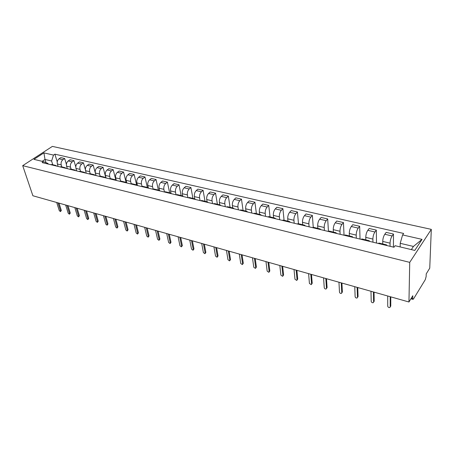 <?xml version="1.0" encoding="UTF-8"?>
<svg xmlns="http://www.w3.org/2000/svg" width="454" height="454" viewBox="0 0 454 454"><rect width="100%" height="100%" fill="white"/><g stroke="black" fill="none" stroke-linecap="round" stroke-linejoin="round"><path stroke-width="0.68" d="M408.952 301.995L412.799 295.736L412.731 298.511L412.97 299.368L413.543 298.897L425.262 279.709L426.124 276.634L426.227 273.887L429.745 268.161L431.3 229.361L52.38 146.392L22.7 165.659L409.724 262.367L408.952 301.995L32.887 195.753L22.7 165.659M431.3 229.361L409.724 262.367M390.054 246.306L390.054 243.162C390.185 240.37 390.871 237.97 392.12 235.961L393.476 234.06L386.161 232.38L384.788 234.264C383.528 236.256 382.841 238.645 382.733 241.42L382.75 243.957M385.571 245.228L386.468 244.848L387.058 245.586M393.436 247.118L393.476 234.06M386.468 244.848L379.079 243.077L378.165 243.446M372.944 242.186L372.887 239.076C372.972 236.318 373.653 233.952 374.936 231.983L376.326 230.121L369.216 228.487L367.808 230.331C366.52 232.289 365.845 234.639 365.771 237.385L365.833 239.894M368.211 241.051L369.153 240.694L369.783 241.426M376.502 243.043L376.326 230.121M369.153 240.694L361.974 238.969L361.021 239.32M356.311 238.185L356.208 235.11C356.254 232.38 356.929 230.047 358.234 228.112L359.659 226.291L352.747 224.702L351.311 226.512C349.994 228.43 349.319 230.746 349.291 233.464L349.387 235.949M351.351 236.994L352.327 236.653L352.996 237.391M360.045 239.082L359.659 226.291M352.327 236.653L345.352 234.979L344.365 235.314M340.137 234.298L339.989 231.251C340.001 228.549 340.67 226.251 341.998 224.355L343.457 222.568L336.732 221.024L335.262 222.795C333.923 224.673 333.259 226.96 333.259 229.65L333.401 232.108M334.967 233.05L335.977 232.726L336.681 233.464M344.036 235.234L343.457 222.568M335.977 232.726L329.195 231.097L328.174 231.415M324.406 230.513L324.213 227.494C324.19 224.826 324.854 222.556 326.205 220.695L327.692 218.947L321.154 217.443L319.656 219.18C318.294 221.024 317.63 223.277 317.669 225.939L317.84 228.373M319.037 229.219L320.081 228.912L320.819 229.65M328.441 231.239L327.692 218.947M320.081 228.912L313.487 227.329L312.431 227.63M309.1 226.83L308.868 223.845C308.811 221.2 309.469 218.964 310.842 217.137L312.358 215.423L305.99 213.959L304.464 215.661C303.085 217.477 302.426 219.696 302.495 222.324L302.704 224.741M303.55 225.49L304.617 225.201L305.389 225.933M313.249 227.301L312.358 215.423M304.617 225.201L298.204 223.657L297.12 223.947M294.203 223.243L293.925 220.286C293.84 217.67 294.493 215.468 295.889 213.675L297.427 211.995L291.23 210.571L289.68 212.239C288.279 214.016 287.626 216.212 287.728 218.811L287.961 221.2M288.472 221.864L289.573 221.586L290.373 222.324M298.477 223.726L297.427 211.995M289.573 221.586L283.33 220.088L282.218 220.36M279.698 219.753L279.38 216.825C279.267 214.237 279.914 212.063 281.327 210.304L282.887 208.653L276.849 207.268L275.277 208.902C273.858 210.65 273.217 212.812 273.342 215.389L273.609 217.755M273.802 218.334L274.925 218.068L275.76 218.805M284.085 220.269L282.887 208.653M274.925 218.068L268.847 216.609L267.712 216.87M265.562 216.354L265.215 213.454C265.074 210.894 265.715 208.749 267.139 207.018L268.728 205.401L262.843 204.05L261.254 205.656C259.819 207.37 259.177 209.504 259.33 212.052L259.626 214.396M259.518 214.901L260.664 214.646L261.521 215.383M270.062 216.904L268.728 205.401M260.664 214.646L254.745 213.227L253.587 213.471M251.794 213.039L251.408 210.168C251.244 207.637 251.879 205.52 253.321 203.818L254.927 202.229L249.195 200.912L247.583 202.49C246.13 204.175 245.495 206.281 245.676 208.806L246 211.127M245.608 211.553L246.777 211.309L247.657 212.046M256.397 213.618L254.927 202.229M246.777 211.309L241.006 209.924L239.826 210.162M238.373 209.81L237.958 206.967C237.765 204.459 238.395 202.371 239.854 200.696L241.477 199.141L235.887 197.853L234.258 199.402C232.794 201.06 232.164 203.142 232.369 205.639L232.715 207.938M232.051 208.29L233.243 208.063L234.145 208.795M243.072 210.423L241.477 199.141M233.243 208.063L227.619 206.712L226.421 206.939M225.286 206.661L224.838 203.846C224.622 201.366 225.246 199.3 226.722 197.655L228.356 196.128L222.908 194.874L221.263 196.395C219.787 198.023 219.163 200.078 219.39 202.546L219.759 204.822M218.839 205.112L220.048 204.896L220.973 205.628M230.076 207.302L228.356 196.128M220.048 204.896L214.566 203.579L213.346 203.789M212.517 203.591L212.046 200.804C211.808 198.347 212.427 196.31 213.908 194.692L215.565 193.188L210.247 191.968L208.585 193.461C207.098 195.061 206.479 197.087 206.729 199.539L207.12 201.792M205.957 202.013L207.183 201.803L208.131 202.535M217.392 204.255L215.565 193.188M207.183 201.803L201.837 200.52L200.6 200.725M200.066 200.594L199.567 197.831C199.306 195.396 199.919 193.387 201.411 191.798L203.086 190.322L197.893 189.125L196.219 190.595C194.721 192.173 194.108 194.176 194.374 196.599L194.794 198.841M193.393 198.988L194.635 198.795L195.6 199.522M205.021 201.287L203.086 190.322M194.635 198.795L189.42 197.541L188.172 197.734M187.911 197.672L187.383 194.931C187.105 192.524 187.718 190.538 189.216 188.972L190.901 187.519L185.834 186.356L184.148 187.797C182.639 189.352 182.031 191.327 182.321 193.727L182.769 196.003M181.135 196.043L182.394 195.856L183.382 196.582M192.939 198.387L190.901 187.519M182.394 195.856L177.304 194.63L176.038 194.817L175.494 192.104C175.193 189.715 175.8 187.757 177.315 186.214L179.007 184.789L174.064 183.654L172.361 185.067C170.846 186.6 170.239 188.552 170.551 190.924L171.033 193.279M169.172 193.166L170.449 192.984L171.447 193.71M181.14 195.555L179.007 184.789M170.449 192.984L165.477 191.792L164.2 191.968M164.422 191.866L163.883 189.341C163.565 186.98 164.166 185.039 165.687 183.524L167.395 182.122L162.56 181.01L160.852 182.406C159.326 183.91 158.73 185.839 159.053 188.189L159.592 190.663M157.498 190.357L158.787 190.186L159.802 190.907M169.62 192.785L167.395 182.122M158.787 190.186L153.934 189.017L152.64 189.187M153.077 189.023L152.544 186.639C152.209 184.301 152.805 182.383 154.332 180.896L156.051 179.517L151.33 178.428L149.61 179.801C148.078 181.282 147.482 183.189 147.822 185.521L148.43 188.172L147.397 187.451L146.097 187.61M158.361 190.084L156.051 179.517M147.397 187.451L142.658 186.31L141.353 186.469M141.994 186.276L141.466 184.006C141.115 181.685 141.705 179.795 143.243 178.326L144.968 176.969L140.354 175.908L138.623 177.259C137.085 178.717 136.495 180.601 136.853 182.911L137.477 185.538M134.957 184.931L136.268 184.778L137.318 185.499M147.357 187.44L144.968 176.969M136.268 184.778L131.643 183.666L130.326 183.819M131.166 183.615L130.638 181.43C130.27 179.131 130.86 177.259 132.398 175.817L134.134 174.478L129.623 173.445L127.886 174.767C126.343 176.209 125.758 178.07 126.127 180.357L126.774 182.962M124.078 182.315L125.4 182.167L126.462 182.888M136.614 184.909L134.134 174.478M125.4 182.167L120.877 181.084L119.55 181.225M120.588 181.032L120.055 178.91C119.674 176.634 120.253 174.784 121.803 173.36L123.545 172.049L119.135 171.033L117.387 172.338C115.838 173.757 115.259 175.596 115.645 177.86L116.309 180.442M113.449 179.756L114.777 179.619L115.849 180.334M126.138 182.559L123.545 172.049M114.777 179.619L110.356 178.558L109.022 178.694M110.248 178.536L109.703 176.447C109.312 174.194 109.885 172.367 111.44 170.959L113.188 169.665L108.875 168.678L107.121 169.961C105.572 171.357 104.993 173.178 105.396 175.42L106.071 177.985M103.052 177.259L104.392 177.128L105.476 177.837M115.923 180.352L113.188 169.665M104.392 177.128L100.073 176.09L98.728 176.214M100.141 176.107L99.585 174.041C99.176 171.805 99.749 169.995 101.304 168.616L103.058 167.339L98.841 166.368L97.082 167.634C95.527 169.013 94.954 170.812 95.368 173.036L96.061 175.573M92.894 174.813L94.239 174.688L95.334 175.397M105.867 177.934L103.058 167.339M94.239 174.688L90.011 173.672L88.661 173.791M90.25 173.729L89.682 171.68C89.262 169.473 89.83 167.679 91.39 166.317L93.149 165.063L89.024 164.115L87.259 165.364C85.698 166.714 85.131 168.496 85.556 170.704L86.266 173.218M82.951 172.418L84.308 172.304L85.414 173.014M96.021 175.562L93.149 165.063M84.308 172.304L80.171 171.311L78.814 171.425M80.574 171.408L79.995 169.376C79.563 167.186 80.125 165.415 81.686 164.07L83.451 162.838L79.41 161.908L77.645 163.134C76.085 164.473 75.523 166.232 75.96 168.417L76.681 170.914M73.23 170.08L74.592 169.972L75.705 170.676M85.397 169.734L83.451 162.838M74.592 169.972L70.546 169.002L69.178 169.109M71.108 169.132L70.512 167.123C70.069 164.95 70.631 163.196 72.192 161.874L73.962 160.654L70.007 159.746L68.236 160.954C66.67 162.277 66.114 164.013 66.562 166.181L67.3 168.655M63.719 167.793L65.087 167.691L66.205 168.389M75.784 166.936L73.962 160.654M65.087 167.691L61.125 166.737L59.752 166.839M61.835 166.907L61.228 164.91C60.774 162.759 61.33 161.028 62.896 159.723L64.672 158.52L60.796 157.629L59.026 158.821C57.459 160.12 56.903 161.845 57.363 163.99L58.112 166.442M54.406 165.551L55.78 165.455L56.909 166.153M66.403 164.342L64.672 158.52M55.78 165.455L51.904 164.524L50.525 164.62M411.335 249.604L413.441 246.437L400.212 243.316L400.173 246.931M400.212 243.316L402.602 234.928L422.044 239.371L414.774 250.421L395.082 245.716L394.004 247.254L42.143 162.6L43.556 161.669L33.942 159.365L43.907 152.884L53.51 155.081L51.597 161.005L45.014 159.45L42.165 161.335M402.602 234.928L403.634 233.447L54.883 154.173L53.51 155.081M46.03 162.668L45.014 159.45L43.907 152.884M52.755 164.728L51.597 161.005M43.556 161.669L47.948 163.446L48.135 164.042M57.238 161.874L54.883 154.173M422.044 239.371L413.441 246.437M390.769 296.859L390.769 306.053L390.395 306.637M387.699 295.991L387.727 306.212C388.034 307.233 388.726 307.676 389.81 307.528L390.207 306.932L390.202 296.695M374.034 292.132L374.187 301.24L373.614 302.126M370.997 291.269L371.202 301.405C371.508 302.404 372.184 302.841 373.222 302.704L373.614 302.103L373.432 291.962M357.758 287.53L358.064 296.564L357.474 297.466M354.761 286.684L355.13 296.723C355.437 297.705 356.089 298.136 357.094 298.011L357.474 297.404L357.128 287.354M341.919 283.058L342.367 292.007L341.766 292.932M338.956 282.218L339.484 292.172C339.791 293.136 340.426 293.556 341.391 293.443L341.766 292.836L341.26 282.87M326.505 278.705L327.09 287.575L326.471 288.523M323.577 277.876L324.258 287.74C324.559 288.682 325.183 289.102 326.114 288.994L326.477 288.386L325.819 278.506M311.501 274.466L312.21 283.256L311.58 284.221M308.606 273.643L309.424 283.421L311.234 284.664L311.586 284.051L310.791 274.261M296.888 270.334L297.716 279.051L297.075 280.033M294.022 269.523L294.975 279.216L296.74 280.441L297.081 279.829L296.15 270.124M282.649 266.311L283.591 274.954L282.938 275.947M279.817 265.511L280.895 275.118L282.615 276.333L282.944 275.72L281.889 266.095M268.768 262.389L269.824 270.959L269.154 271.963M265.97 261.6L267.168 271.123L268.842 272.321L269.165 271.708L267.991 262.168M255.239 258.57L256.397 267.06L255.716 268.076M252.469 257.787L253.78 267.23L255.42 268.41L255.733 267.798L254.439 258.343M242.044 254.842L243.299 263.263L242.612 264.285M239.303 254.064L240.722 263.428L242.322 264.597L242.629 263.984L241.222 254.609M229.168 251.204L230.513 259.552L229.82 260.585M226.461 250.438L227.982 259.722L229.542 260.874L229.838 260.261L228.334 250.966M216.609 247.657L218.039 255.931L217.341 256.97M213.925 246.897L215.542 256.101L217.074 257.242L217.358 256.629L215.758 247.413M204.345 244.19L205.861 252.401L205.151 253.446M201.695 243.44L203.403 252.566L204.896 253.695L205.174 253.082L203.477 243.946M192.371 240.807L193.966 248.951L193.251 249.995M189.749 240.064L191.543 249.115L193.007 250.233L193.273 249.621L191.492 240.558M180.681 237.504L182.349 245.574L181.628 246.63M178.082 236.772L179.96 245.745L181.396 246.851L181.651 246.238L179.784 237.249M169.257 234.275L170.993 242.283L170.267 243.338M166.686 233.549L168.638 242.447L170.046 243.543L170.29 242.93L168.349 234.02M158.088 231.12L159.899 239.065L159.167 240.121M155.546 230.405L157.578 239.23L158.951 240.308L159.189 239.701L157.169 230.865M147.175 228.039L149.048 235.915L148.31 236.971M144.656 227.329L146.756 236.08L148.112 237.153L148.339 236.54L146.25 227.777M136.506 225.025L138.442 232.834L137.698 233.895M134.015 224.321L136.183 233.004L137.505 234.06L137.727 233.452L135.57 224.758M126.076 222.08L128.062 229.826L127.319 230.882M123.602 221.382L125.832 229.991L127.137 231.035L127.347 230.433L125.122 221.807M115.866 219.191L117.909 226.881L117.166 227.936M113.421 218.505L115.713 227.045L116.99 228.078L117.189 227.477L114.907 218.924M105.878 216.371L107.973 223.998L107.229 225.048M103.455 215.69L105.805 224.162L107.059 225.184L107.252 224.582L104.914 216.098M96.106 213.613L98.251 221.172L97.502 222.227M93.706 212.932L96.106 221.342L97.338 222.352L97.525 221.751L95.13 213.335M86.538 210.906L88.729 218.414L87.98 219.458M84.16 210.236L86.612 218.578L87.826 219.583L88.002 218.981L85.556 210.628M77.169 208.261L79.405 215.707L78.656 216.751M74.814 207.597L77.316 215.871L78.508 216.864L78.673 216.269L76.181 207.983M67.992 205.668L70.274 213.057L69.519 214.101M65.66 205.009L68.208 213.221L69.383 214.203L69.541 213.607L66.999 205.39M59.009 203.131L61.324 210.457L60.575 211.496M56.693 202.478L59.287 210.628L60.439 211.598L60.592 211.002L58.004 202.847M57.363 163.99L61.228 164.91M66.562 166.181L70.512 167.123M75.96 168.417L79.995 169.376M85.556 170.704L89.682 171.68M95.368 173.036L99.585 174.041M105.396 175.42L109.703 176.447M115.645 177.86L120.055 178.91M126.127 180.357L130.638 181.43M136.853 182.911L141.466 184.006M147.822 185.521L152.544 186.639M159.053 188.189L163.883 189.341M170.551 190.924L175.494 192.104M182.321 193.727L187.383 194.931M194.374 196.599L199.567 197.831M206.729 199.539L212.046 200.804M219.39 202.546L224.838 203.846M232.369 205.639L237.958 206.967M245.676 208.806L251.408 210.168M259.33 212.052L265.215 213.454M273.342 215.389L279.38 216.825M287.728 218.811L293.925 220.286M302.495 222.324L308.868 223.845M317.669 225.939L324.213 227.494M333.259 229.65L339.989 231.251M349.291 233.464L356.208 235.11M365.771 237.385L372.887 239.076M382.733 241.42L390.054 243.162M68.236 160.954L72.192 161.874M77.645 163.134L81.686 164.07M87.259 165.364L91.39 166.317M97.082 167.634L101.304 168.616M107.121 169.961L111.44 170.959M117.387 172.338L121.803 173.36M127.886 174.767L132.398 175.817M138.623 177.259L143.243 178.326M149.61 179.801L154.332 180.896M160.852 182.406L165.687 183.524M172.361 185.067L177.315 186.214M184.148 187.797L189.216 188.972M196.219 190.595L201.411 191.798M208.585 193.461L213.908 194.692M221.263 196.395L226.722 197.655M234.258 199.402L239.854 200.696M247.583 202.49L253.321 203.818M261.254 205.656L267.139 207.018M275.277 208.902L281.327 210.304M289.68 212.239L295.889 213.675M304.464 215.661L310.842 217.137M319.656 219.18L326.205 220.695M335.262 222.795L341.998 224.355M351.311 226.512L358.234 228.112M367.808 230.331L374.936 231.983M384.788 234.264L392.12 235.961M59.026 158.821L62.896 159.723M411.33 298.119L412.731 298.511M390.207 306.932L390.769 306.053M373.614 302.103L374.187 301.24M357.474 297.404L358.064 296.564M341.766 292.836L342.367 292.007M326.477 288.386L327.09 287.575M311.586 284.051L312.21 283.256M297.081 279.829L297.716 279.051M282.944 275.72L283.591 274.954M269.165 271.708L269.824 270.959M255.733 267.798L256.397 267.06M242.629 263.984L243.299 263.263M229.838 260.261L230.513 259.552M217.358 256.629L218.039 255.931M205.174 253.082L205.861 252.401M193.273 249.621L193.966 248.951M181.651 246.238L182.349 245.574M170.29 242.93L170.993 242.283M159.189 239.701L159.899 239.065M148.339 236.54L149.048 235.915M137.727 233.452L138.442 232.834M127.347 230.433L128.062 229.826M117.189 227.477L117.909 226.881M107.252 224.582L107.973 223.998M97.525 221.751L98.251 221.172M88.002 218.981L88.729 218.414M78.673 216.269L79.405 215.707M69.541 213.607L70.274 213.057M60.592 211.002L61.324 210.457M412.97 299.368L410.915 298.794"/></g></svg>
